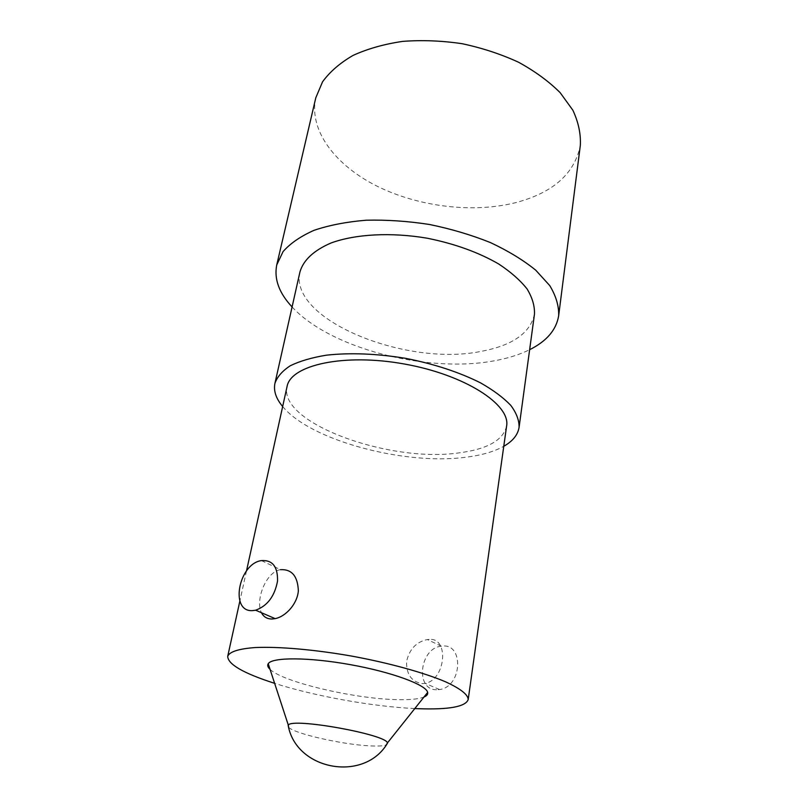 <?xml version="1.0" encoding="UTF-8"?>
<svg xmlns="http://www.w3.org/2000/svg" width="808" height="808" viewBox="0 0 808 808"><rect width="100%" height="100%" fill="white"/><g stroke="black" fill="none" stroke-linecap="round" stroke-linejoin="round"><path stroke-width="0.61" stroke-dasharray="4.04 3.03" d="M436.633 689.769C414.706 690.093 419.766 647.703 441.421 646.228C464.055 642.118 462.641 686.628 439.562 689.557L436.633 689.769M429.179 639.421L427.351 639.542C416.251 641.855 409.313 649.258 406.535 661.732C406.444 674.63 411.706 681.922 422.301 683.608L425.21 683.366C445.612 679.73 449.541 637.371 429.179 639.421M315.797 97.788C308.535 130.623 335.633 165.6 377.356 186.315C419.301 206.999 473.68 213.484 516.504 202.434C553.399 192.466 574.68 173.447 580.326 145.379M292.082 306.949C329.997 348.177 426.099 373.094 492.941 361.045C506.949 358.641 519.19 354.853 529.644 349.692M534.472 314.161C530.25 333.149 512.403 345.561 480.952 351.399C405.949 366.903 288.517 319.645 299.94 271.963M282.659 406.505C310.151 440.209 403.111 465.196 464.691 457.379C480.821 455.5 493.85 451.803 503.768 446.289M506.606 426.079C503.142 440.4 487.022 449.359 458.237 452.975C388.951 462.873 278.144 422.897 287.052 386.567M414.797 708.555C372.67 706.606 314.807 696.193 274.629 683.336M270.054 669.347C282.689 681.962 353.187 698.597 395.829 699.607C409.151 700.021 418.534 699.162 423.968 697.041M261.439 560.601L280.467 569.65C265.65 572.044 255.166 600.536 261.459 612.727M288.658 727.311C294.173 733.553 341.178 744.299 368.599 745.794C377.609 746.34 383.517 746.036 386.325 744.885M441.421 646.228L427.351 639.542M439.562 689.557L425.21 683.366M246.491 570.963L239.865 601.051"/><path stroke-width="1.21" d="M252.53 610.626C229.472 612.181 238.623 563.61 261.439 560.601C272.538 559.853 277.901 566.701 277.518 581.134C274.68 596.254 267.377 605.939 255.631 610.212L252.53 610.626M529.644 349.692C546.703 341.178 556.379 329.836 558.671 315.655L580.326 145.379C580.932 133.936 578.447 122.21 572.862 110.211L560.176 92.688C548.874 81.416 535.007 71.276 518.585 62.256C500.99 54.146 482.154 47.965 462.075 43.693C441.774 40.693 421.958 39.925 402.636 41.39C384.103 44.117 367.569 48.793 353.046 55.419C340.017 62.974 329.856 71.781 322.544 81.82L315.797 97.788L276.74 264.933C273.952 279.012 279.063 293.021 292.082 306.949M558.671 315.655C558.995 306.01 556.015 295.981 549.743 285.588L535.724 270.175C523.342 260.136 508.252 250.934 490.446 242.582C471.407 234.956 451.106 228.927 429.543 224.493C407.788 221.129 386.658 219.705 366.155 220.22C346.551 221.836 329.199 225.2 314.1 230.3C300.647 236.259 290.304 243.359 283.063 251.621L276.74 264.933M274.932 383.346L299.94 271.963C303.384 260.105 313.777 250.429 331.118 242.956C355.53 234.057 391.032 232.088 427.079 238.188C454.51 243.683 478.366 252.268 498.647 263.953C510.727 271.922 520.2 280.265 527.089 288.961C532.341 297.657 534.805 306.06 534.472 314.161L519.09 427.281C519.231 420.332 516.464 413.039 510.787 405.384C503.424 397.667 493.355 390.173 480.598 382.901C459.186 372.155 434.149 363.954 405.464 358.308C376.619 353.611 350.288 352.561 326.483 355.166C311.979 357.54 299.94 361.055 290.345 365.721C282.356 370.912 277.225 376.791 274.932 383.346C273.417 390.84 275.993 398.556 282.659 406.505M503.768 446.289C512.787 441.168 517.898 434.825 519.09 427.281M246.491 570.963L287.052 386.567C290.648 365.004 343.976 353.015 404.444 364.024C464.943 374.781 510.747 404.606 506.606 426.079L468.196 699.577C465.57 706.737 448.965 709.778 418.392 708.707L414.797 708.555M274.629 683.336C243.471 673.317 227.836 664.297 227.715 656.308C229.543 651.702 238.724 648.784 255.278 647.541C278.81 646.481 314.595 649.571 351.884 656.126C389.113 662.984 423.725 672.559 445.42 681.75C460.499 688.689 468.095 694.628 468.196 699.577M423.968 697.041C426.836 695.84 428.068 694.304 427.654 692.416C426.371 684.861 391.93 672.094 350.349 664.651C308.777 657.136 272.044 657.096 268.216 663.721C267.165 665.348 267.781 667.226 270.054 669.347M261.459 612.727C263.6 616.908 267.125 618.999 272.023 619.009L275.154 618.635C285.85 616.544 297.394 603.748 298.344 590.82C297.748 576.134 291.789 569.085 280.467 569.66M386.325 744.885L387.446 742.916C386.315 734.422 292.314 717.504 288.294 725.079L288.658 727.311M239.865 601.051L227.715 656.308M288.143 725.241C295.93 770.408 364.489 782.74 387.527 743.118M275.154 618.635L255.631 610.212M387.446 742.916L427.654 692.416M288.294 725.079L268.216 663.721"/></g></svg>
